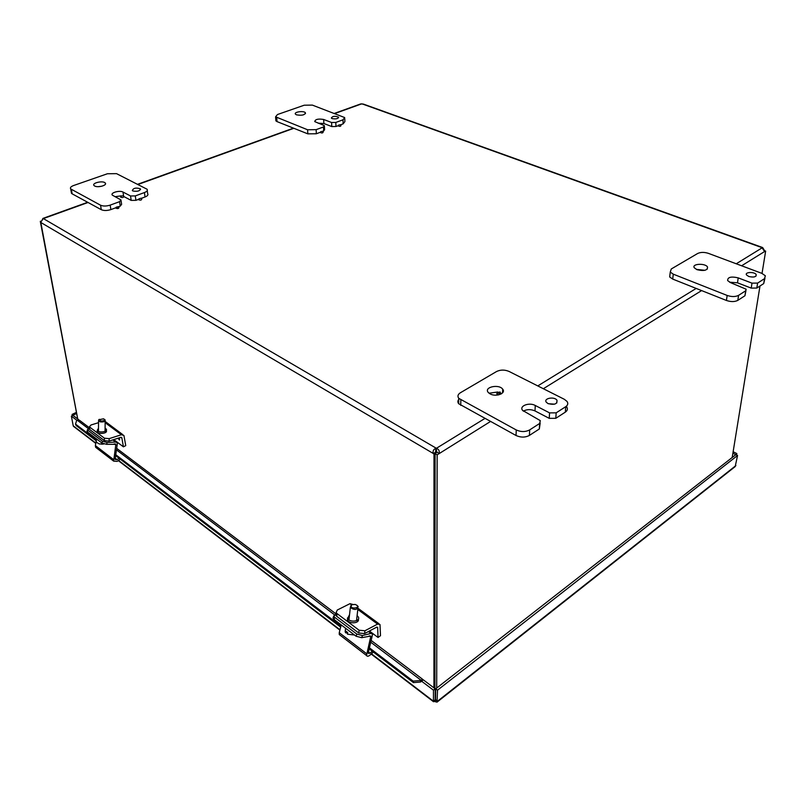 <?xml version="1.0" encoding="UTF-8"?>
<svg xmlns="http://www.w3.org/2000/svg" width="806" height="806" viewBox="0 0 806 806"><rect width="100%" height="100%" fill="white"/><g stroke="black" fill="none" stroke-linecap="round" stroke-linejoin="round"><path stroke-width="1.21" d="M500.022 391.988L500.143 392.059C500.284 393.65 499.357 393.852 497.362 392.663L500.022 391.988M501.624 393.66L500.516 392.945L501.04 394.013M498.501 394.9L496.768 393.771L497.211 392.945M141.221 198.236L139.025 198.77L141.221 198.236M141.433 198.518L141.765 199.052C141.524 200.19 140.516 200.422 138.723 199.737L138.823 199.414M123.167 195.687L120.971 196.221L123.167 195.687M123.64 196.392L123.006 192.06C119.59 190.055 110.009 192.825 112.356 195.153L120.96 199.918L119.58 201.671L110.18 205.117C106.412 206.286 103.208 206.326 100.569 205.218L70.706 188.926C69.9 187.717 70.868 186.579 73.608 185.521L107.42 173.753L116.527 173.643L147.055 189.229C147.851 190.428 146.984 191.536 144.435 192.563L135.287 195.918L130.552 195.969L131.187 200.392L123.711 196.493C123.469 197.621 122.452 197.843 120.678 197.178L120.769 196.866M118.452 206.638L118.482 206.658C118.311 207.525 117.555 207.696 116.205 207.192L118.452 206.638M118.653 206.92L118.996 207.454C118.764 208.613 117.736 208.855 115.913 208.17L116.014 207.847M340.454 124.729L338.611 125.081L340.454 124.729M340.716 125.031L340.978 125.575C340.646 126.461 339.749 126.582 338.278 125.938L338.369 125.706M322.591 131.318L320.717 131.69L322.591 131.318M322.853 131.62L323.125 132.164C322.803 133.071 321.886 133.202 320.385 132.547L320.486 132.305M435.2 688.949L435.724 689.352M436.691 688.052L437.154 454.856L435.109 453.657L434.918 688.596M77.729 418.979L40.784 222.214M42.315 219.494L43.02 218.386L436.389 448.307C438.867 449.305 439.733 451.017 438.998 453.425L436.953 452.226L436.389 450.584L435.764 450.604L435.411 452.357L435.955 452.952L433.991 454.171L433.437 453.577C432.55 451.229 433.326 449.486 435.764 448.327L435.764 450.604M764.209 250.585L765.65 251.099L764.582 251.543L761.982 247.644L762.637 247.543L764.159 249.971M765.65 251.099L762.033 273.425M759.987 285.999L732.201 457.496M490.411 421.538L437.154 454.856M484.829 418.505L436.389 448.307L436.389 450.584M435.109 453.657L436.953 452.226M40.965 221.721L40.3 221.328L41.207 221.116M40.3 221.328L77.688 418.949M762.174 247.371L363.446 104.105L360.695 103.934L334.46 113.374M435.411 452.357L433.437 453.577L40.522 222.305M433.991 454.171L433.93 687.85M43.091 218.839L40.763 222.244M420.168 680.546L413.135 681.12L413.458 682.601L420.49 682.027L420.732 680.012L370.992 642.392M420.49 682.027L421.256 681.362M413.458 682.601L369.279 648.931M340.656 627.108L115.721 455.682M96.216 440.801L76.096 425.477L75.532 424.107L76.63 420.48L79.593 420.359L89.466 427.815M423.17 679.801L420.732 680.012L421.044 681.493M413.135 681.12L369.541 647.933M340.898 626.131L115.883 454.826M96.327 439.935L75.532 424.107M421.488 681.533L423.221 679.76L435.2 688.808L433.467 690.168L433.467 701.23L437.033 702.137L437.517 690.168L737.561 455.501L735.183 466.583L437.336 701.905M435.19 699.668L435.2 688.808M74.716 426.938L73.225 425.8L71.371 416.158L72.973 415.392L78.776 419.765M71.371 416.158L76.872 420.319M421.478 681.1L433.467 690.168M435.442 701.583L435.724 688.808L735.828 454.665L737.561 455.501M435.714 699.87L437.497 701.23L735.898 465.576M435.724 688.808L437.517 690.168M735.677 454.786L732.916 453.043M736.583 455.027L736.825 453.556L733.128 451.763M735.737 454.413L736.825 453.556M435.19 699.87L433.467 701.23L371.445 653.807M76.651 413.468L73.074 415.171L72.087 414.425L72.328 415.705M76.439 412.36L72.087 414.425M132.849 190.962L132.325 190.579C133.363 188.04 136.043 187.455 140.385 188.816C139.922 191.052 137.413 191.768 132.849 190.962M118.583 206.739L120.245 206.124L121.615 204.361L121.061 200.623M71.714 191.365L71.462 193.299L72.137 193.823L101.284 209.691C103.914 210.799 107.107 210.759 110.865 209.59L116.064 207.666M141.352 198.336L145.04 196.976C147.579 195.939 148.455 194.82 147.649 193.621L147.236 190.599M131.187 200.392L135.922 200.341L138.874 199.253M121.222 195.838L115.026 196.714M101.858 186.216L98.11 186.68M94.675 186.015L94.03 185.531C91.491 182.942 103.249 180.322 105.243 183.012C107.541 185.249 97.979 187.979 94.675 186.015M123.006 192.06L130.552 195.969M332.153 118.603L331.337 118.069C332.485 116.104 334.863 115.792 338.49 117.132C338.137 118.754 336.021 119.248 332.153 118.603M331.78 126.562L323.881 123.52L323.68 119.479C318.219 118.573 315.247 119.278 314.743 121.595L323.75 125.363L324.395 125.786L323.488 126.965L316.123 129.655L307.59 129.766L275.581 116.82L277.506 114.512L304.215 105.213L312.355 105.102L344.716 117.575L342.983 119.812L335.8 122.452L331.588 122.502L331.78 126.562L335.981 126.502L338.399 125.615M322.732 131.398L324.596 129.867L324.415 126.341M275.793 119.812L275.874 120.84L277.012 121.595L307.832 133.856L316.345 133.756L320.516 132.214M340.595 124.799L343.144 123.862L344.887 121.605L344.767 118.643M323.881 123.52L318.148 123.197M296.517 114.835L295.47 114.16C293.515 111.933 303.922 110.493 305.393 112.769C304.859 115.036 301.897 115.721 296.517 114.835M323.68 119.479L331.588 122.502M547.979 403.554L546.367 402.285C543.143 398.365 554.256 396.189 556.966 400.199C557.43 404.058 554.437 405.176 547.979 403.554M554.639 404.159L548.352 403.735M549.229 418.344L534.983 410.919L535.275 405.478C529.189 402.033 518.842 406.012 522.6 410.395L540.312 420.641L539.637 423.482L529.693 429.89C525.502 432.066 521.019 432.087 516.263 429.971L458.745 398.325C457.304 396.25 457.858 394.386 460.397 392.754L496.556 371.526C500.506 369.642 504.667 369.611 509.039 371.435L564.341 399.302L567.011 401.418C568.341 403.393 567.908 405.146 565.721 406.687L556.16 412.843L549.571 412.884L549.229 418.344L555.808 418.304L565.338 412.128C567.515 410.586 567.948 408.823 566.628 406.839L566.699 405.902M459.269 398.889C457.647 400.421 457.445 402.023 458.664 403.715L516.021 435.492C520.767 437.618 525.23 437.598 529.411 435.411L539.325 428.983L540.181 423.039M534.983 410.919C530.751 409.116 526.862 409.196 523.336 411.161M497.796 391.988L489.041 393.217M490.129 393.902L488.164 392.351C483.721 387.092 498.974 383.787 502.692 389.167C506.349 393.338 495.982 397.277 490.129 393.902M535.275 405.478L549.571 412.884M748.693 276.458L746.527 274.967C744.422 271.985 754.557 271.582 756.199 274.584C756.29 276.992 753.781 277.607 748.693 276.458M751.212 288.105L737.48 282.815L738.225 277.879C731.032 276.246 727.506 277.163 727.667 280.619L730.619 282.664L746.155 289.213L745.721 290.754L738.588 295.349C735.465 296.91 731.657 296.94 727.163 295.449L673.282 274.171L670.26 272.065L671.297 268.962L697.694 253.467C700.686 252.087 704.263 252.046 708.424 253.366L761.821 273.345L765.357 275.773L764.521 278.644L757.62 283.087L751.998 283.148L751.212 288.105L756.814 288.054L763.705 283.591L764.944 278.332M669.988 274.393L669.685 276.962L672.698 279.078L726.428 300.467C730.911 301.968 734.709 301.938 737.822 300.366L744.946 295.752L745.943 290.583M737.48 282.815L729.561 282.191M704.877 270.302L696.313 269.365M697.059 269.698L694.309 267.794C691.367 263.733 705.22 262.907 707.537 267.008C707.628 270.383 704.142 271.279 697.059 269.698M738.225 277.879L751.998 283.148M118.986 437.92L119.469 440.046L118.039 438.222M89.879 427.946L89.466 429.205L89.466 426.787L90.967 425.004L98.534 422.666M104.407 438.192L104.387 440.63L109.122 441.094L120.578 437.406L121.827 437.789L123.409 446.816L125.746 445.627L123.923 435.472L121.414 434.726L109.142 438.655L104.407 438.192L89.879 427.24M106.311 430.283L106.311 430.626C107.994 433.376 98.483 434.625 97.234 431.815L97.244 430.696M104.387 440.63L89.869 429.658M105.092 428.137L106.321 429.165C108.014 431.915 98.493 433.165 97.244 430.354L98.493 428.188M123.409 446.816L113.777 439.602M122.804 434.646L105.153 421.447M336.042 613.527L335.85 615.321L336.717 616.328L337.009 613.567L336.142 612.57L337.291 610.021L349.975 603.674L352.806 604.429M359.113 630.232L358.781 633.022L364.584 633.566L376.432 627.3L377.631 627.501L378.034 637.465L380.492 635.702L379.989 624.499L377.601 624.096L364.927 630.776L359.113 630.232L337.009 613.567M358.348 619.149C359.758 623.381 349.2 624.247 347.487 620.026L347.507 617.9M358.781 633.022L336.717 616.328M357.098 615.562L358.368 617.023C360.756 621.446 349.552 622.857 347.678 618.363L349.532 614.696M378.034 637.465L369.41 631.017M96.317 440.892L96.307 442.222L99.37 443.985L103.893 443.955M98.725 419.785L103.561 418.798C105.264 420.279 104.317 421.014 100.72 421.004L99.35 419.322L98.725 419.785L98.544 420.823L100.428 421.881C103.631 422.153 105.203 421.528 105.163 419.986L104.377 419.291M347.648 632.952L345.855 632.932L346.046 631.269L347.688 632.529L347.507 634.191L354.529 635.037M345.492 628.851L345.149 631.894L345.855 632.932M352.091 604.691L351.124 605.145L350.348 607.472C354.509 610.374 357.118 610.061 358.156 606.525L356.887 605.246M352.111 604.681L355.204 604.44C363.486 608.077 347.789 609.981 351.829 604.853L352.111 604.681M87.139 430.978L87.511 432.056L87.461 429.658L89.466 428.752M119.58 458.614L119.913 459.46L117.172 461.375L113.656 461.133L115.842 444.318L106.634 444.328L107.097 442.494L102.473 441.245L102.009 443.078L87.511 432.056M102.473 441.245L87.965 430.253M102.009 443.078L106.634 444.328M96.317 440.167L95.38 445.607L95.622 447.28L96.7 448.096M107.097 442.494L115.651 442.041L117.444 442.937L115.187 458.695L115.308 459.531L117.061 459.652L119.087 458.241M333.341 617.144L333.009 618.192L334.057 619.471L334.722 617.336L333.684 616.056L335.941 614.424M372.725 651.55L372.946 652.447L369.994 655.117C368.342 656.467 367.193 656.588 366.529 655.5L370.851 636.005L361.703 637.687L362.408 635.521L356.796 634.07L356.101 636.236L334.057 619.471M356.796 634.07L334.722 617.336M356.101 636.236L361.703 637.687M341.21 624.912L339.245 632.71L339.286 634.554L340.263 635.309M362.408 635.521L370.951 633.456L372.624 634.151L368.362 652.447L368.372 653.384L370.095 653.192L372.281 651.218M764.582 251.543L741.611 265.779M701.603 290.583L543.335 388.724M537.773 385.923L696.183 288.427M736.241 263.774L762.083 247.865M361.652 103.863L334.853 113.525M293.858 128.295L138.017 184.473M88.045 202.487L43.222 218.638M761.982 247.644L362.025 103.853M334.47 614.777L116.729 450.08M88.6 428.802L77.144 420.138M73.225 425.8L95.823 443.078M118.522 460.428L339.991 629.758M119.58 201.671L120.245 206.124M135.922 200.341L135.287 195.918M144.435 192.563L145.04 196.976M110.865 209.59L110.18 205.117M100.569 205.218L101.284 209.691M72.137 193.823L71.391 189.44M323.488 126.965L323.69 131.046M335.981 126.502L335.8 122.452M342.983 119.812L343.144 123.862M316.345 133.756L316.123 129.655M307.59 129.766L307.832 133.856M277.012 121.595L276.72 117.575M539.637 423.482L539.325 428.983M555.808 418.304L556.16 412.843M565.721 406.687L565.338 412.128M529.411 435.411L529.693 429.89M516.263 429.971L516.021 435.492M460.75 405.398L460.831 399.998M745.721 290.754L744.946 295.752M756.814 288.054L757.62 283.087M764.521 278.644L763.705 283.591M737.822 300.366L738.588 295.349M727.163 295.449L726.428 300.467M672.698 279.078L673.282 274.171M119.62 439.21L118.905 437.95M118.089 438.212L119.52 440.026M121.414 434.726L105.143 422.697M109.122 441.094L109.142 438.655M121.968 438.152L120.87 437.346M377.601 624.096L357.814 609.467M351.607 604.883L349.975 603.674M364.584 633.566L364.927 630.776M377.712 627.894L376.734 627.169M115.963 445.184L114.261 443.905M113.424 459.45L95.38 445.607M117.061 459.652L115.258 458.282M115.651 442.041L112.81 439.915M370.861 636.972L369.339 635.823M366.518 653.636L339.245 632.71M370.095 653.192L368.493 651.963M370.951 633.456L368.402 631.541M497.362 392.663L496.768 393.771M139.025 198.77L138.723 199.737M120.971 196.221L120.678 197.178M123.368 195.959L123.711 196.493M116.205 207.192L115.913 208.17M338.611 125.081L338.278 125.938M320.717 131.69L320.385 132.547M293.465 128.144L137.645 184.282M87.683 202.286L42.97 218.386M116.991 448.589L336.001 613.9M371.445 640.649L422.465 679.166M433.537 701.744L371.183 654.049M339.9 630.121L118.27 460.599M95.763 443.391L73.417 426.293M140.496 189.662L140.385 188.816M70.706 188.926L71.462 193.299M105.415 184.131L105.243 183.012M338.52 117.797L338.49 117.132M275.581 116.82L275.874 120.84M305.444 113.666L305.393 112.769M556.785 402.98L556.966 400.199M458.745 398.325L458.664 403.715M502.561 392.865L502.692 389.167M755.947 276.176L756.199 274.584M670.26 272.065L669.685 276.962M707.235 269.194L707.537 267.008M89.466 426.787L89.466 429.205M97.234 431.815L97.244 430.354M121.827 437.789L121.273 437.366M336.142 612.57L335.85 615.321M347.487 620.026L347.678 618.363M377.631 627.501L377.127 627.128M378.991 623.753L358.005 608.268M101.647 444.207L103.903 443.955M105.062 431.331L105.163 420.782M98.473 431.381L98.544 420.823M96.307 442.222L96.327 438.766M351.829 604.853L351.124 605.145M356.504 620.691L357.945 608.349M348.948 619.814L350.348 607.472M345.149 631.894L345.562 628.217M87.461 429.658L87.018 431.462M115.842 444.318L115.288 443.905M113.656 461.133L95.622 447.28M116.336 442.101L113.223 439.774M333.684 616.056L333.009 618.192M366.529 655.5L339.286 634.554M371.626 633.405L368.836 631.32"/></g></svg>

